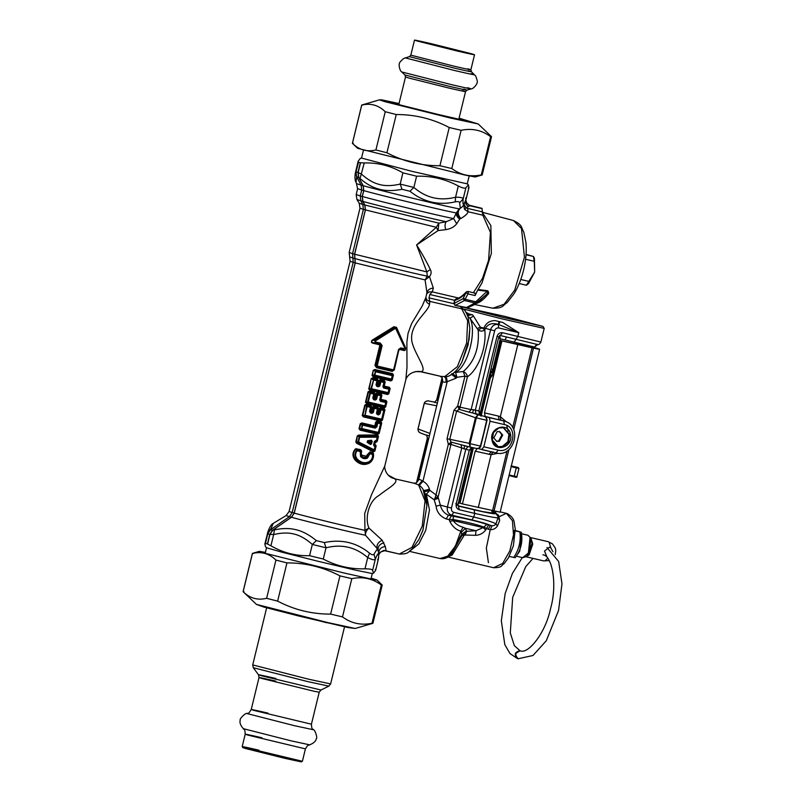 <?xml version="1.0" encoding="UTF-8"?>
<svg xmlns="http://www.w3.org/2000/svg" width="802" height="802" viewBox="0 0 802 802"><rect width="100%" height="100%" fill="white"/><g stroke="black" fill="none" stroke-linecap="round" stroke-linejoin="round"><path stroke-width="1.2" d="M426.885 293.682L428.92 291.948L432.278 291.858L429.812 294.504L428.99 297.863L429.852 301.341L429.511 304.339C428.278 312.439 408.238 324.549 412.068 342.354C415.386 355.246 428.138 370.434 420.95 371.687L441.1 376.419L447.436 376.549C453.01 374.694 457.832 369.872 461.892 362.073L468.147 344.84L469.852 328.369M467.125 314.183L472.629 314.895L467.626 313.562M466.253 312.469L469.13 313.993M468.047 316.589L469.992 318.224L478.203 330.043C480.278 331.427 482.463 331.427 484.769 330.033L485.4 328.349C487.997 323.988 492.227 322.655 498.112 324.349L499.155 321.582L495.235 320.62L502.653 322.434L518.794 332.67L498.874 324.589L499.877 321.762L502.653 322.434M499.155 321.582L499.877 321.762M537.661 344.559C538.493 345.06 539.566 344.218 540.869 342.053L502.483 332.72L500.348 335.537L506.443 336.96L499.626 335.406L500.268 338.855L505.1 339.958L506.443 336.96L537.661 344.559C537.24 343.888 536.217 344.72 534.573 347.055L537.701 344.529M498.643 337.472L500.268 338.855L492.849 369.311L490.994 368.87M480.629 414.955L490.994 372.609L492.849 369.311L493.731 369.522M493.18 371.767L490.443 371.125M492.869 373.07L490.142 372.359M458.343 502.814L459.265 502.603L472.639 447.706M458.012 504.147L459.265 502.603L459.917 502.774M493.982 513.26L491.566 510.573L492.338 512.187L493.982 513.26L482.974 511.666L458.132 505.761M486.894 524.458L488.588 524.939L485.681 529.972L483.175 527.586L453.1 520.588L453.371 516.267C468.538 519.135 479.706 521.861 486.894 524.458L483.175 527.586L476.027 530.734L466.594 531.305L465.391 528.287L463.065 527.265C458.814 526.082 455.496 523.856 453.1 520.588L449.902 521.49L449.17 519.646L452.849 519.455C466.714 521.992 476.919 524.498 483.456 526.964L488.238 529.22C492.087 530.302 495.165 529.22 497.471 525.982L499.676 520.438L498.623 515.285L491.997 510.603M493.862 512.227L495.325 513.24L494.012 513.23M495.415 511.395L495.907 513.2L495.325 513.24C496.909 514.583 489.852 513.44 474.152 509.811L458.413 506.062M498.172 516.658L495.776 513.37M499.676 520.438L498.032 517.671L498.172 516.668M497.471 525.982L495.937 523.947L498.032 517.671C496.679 518.102 488.909 516.678 474.744 513.39L474.152 509.811M485.681 529.972C483.095 533.38 479.686 535.165 475.476 535.335L464.007 534.974L462.774 534.082L466.594 531.305L465.11 535.165M448.599 556.608L452.168 554.994L466.594 531.305L461.842 534.593L460.829 531.175C456.047 529.761 452.408 526.533 449.902 521.49M499.716 335.416L500.348 335.537L498.794 336.87L479.907 414.333L479.997 412.308L479.175 411.075L479.546 414.574L468.969 412.118L459.125 409.341L457.701 405.942L453.962 410.313L456.649 411.015L449.721 439.436L451.135 442.113L471.706 447.516M463.706 535.636L462.062 535.375L462.774 534.082M461.541 532.127L465.391 528.287L476.027 530.734L475.476 535.335M466.574 530.894L461.762 534.232L449.812 555.706L450.975 554.763L462.062 535.375L461.842 534.593M488.238 529.22L490.423 525.37C492.799 526.132 494.633 525.651 495.937 523.947C493.581 522.292 486.212 519.997 473.842 517.059L474.744 513.39L459.325 509.771L457.962 504.368L471.937 447.516M488.588 524.939L490.423 525.37C486.974 523.826 480.769 521.992 471.827 519.886L473.842 517.059L453.792 512.358C451.897 511.686 451.125 510.252 451.466 508.047L447.376 507.034L461.782 447.957L469.28 450.263L456.178 503.987L457.782 504.308M471.416 447.456L469.28 450.263L470.834 449.661L471.787 447.666M484.328 416.358L483.877 416.208C485.822 416.789 486.754 418.153 486.674 420.308L480.689 446.153C479.736 448.087 478.182 448.819 476.037 448.368L476.538 448.448C476.328 449.13 481.33 447.446 480.749 446.173L487.035 420.358C486.954 418.514 486.182 417.24 484.709 416.519L483.877 416.208C485.992 416.809 487.025 418.183 486.984 420.338L480.398 446.072C479.476 448.017 478.022 448.779 476.037 448.368L464.468 445.842L464.037 449.06M469.33 450.273L471.526 447.476L476.037 448.368M502.483 332.72C499.816 332.419 497.982 333.672 497.009 336.489L498.613 336.8M467.325 315.737L471.807 314.685M454.473 372.278L455.616 372.379C467.767 366.664 477.09 331.467 469.972 318.204L473.501 316.068L480.338 327.176L483.486 328.83L483.907 328.078L480.338 327.176L477.27 328.519M472.629 314.895L473.501 316.068M436.057 506.162L440.318 505.11L438.393 498.172L434.253 499.867L436.057 506.162C436.849 512.217 440.238 516.478 446.243 518.954L449.17 519.646L451.356 515.856L453.371 516.267M463.065 527.265L460.829 531.175L455.366 546.182L447.656 556.217L440.097 558.553C443.596 559.184 446.834 558.232 449.812 555.706M480.398 446.072L470.042 443.646L470.112 446.975L469.19 443.456L470.042 443.646L476.328 417.872L477.952 414.814L472.508 412.87L473.631 409.702L471.135 409.591L468.969 412.118M540.869 342.043L544.197 328.409L500.939 318.635L463.636 309.041M485.38 328.449L483.937 327.968C486.022 323.036 489.791 320.589 495.235 320.62M497.009 336.489L478.854 410.975L473.631 409.702M483.486 328.83L484.769 330.033C486.814 346.975 478.493 369.331 467.426 376.8L460.047 407.095L458.914 408.459M442.754 381.281C442.313 381.932 443.386 382.233 445.972 382.183L456.057 378.203L456.929 377.301L455.616 372.379L463.225 371.547C474.463 361.822 479.456 347.978 478.203 330.043L481.33 328.138M438.032 400.348L436.869 399.967L442.193 378.103M437.351 403.175L433.872 402.002L434.494 402.424L436.869 399.967M421.12 433.2C419.005 432.599 417.972 431.225 418.012 429.07L424.308 403.256C425.26 401.321 426.814 400.589 428.96 401.04L433.872 402.002M420.739 433.08L420.278 432.89C418.804 432.168 418.032 430.895 417.962 429.05L424.248 403.236C424.699 400.99 429.321 400.569 428.458 400.96L428.96 401.04M416.779 482.353L427.707 438.844L426.534 435.065L429.351 435.957M425.832 434.975L426.534 435.065M440.318 505.11C441.531 510.042 444.228 513.39 448.428 515.165L451.777 515.175C448.238 513.892 446.774 511.175 447.376 507.034L440.318 505.11M470.062 443.556L469.19 443.456M453.962 410.313L447.035 438.734L448.338 444.368L451.135 442.113L451.305 444.529L448.338 444.368L436.017 494.914L429.822 490.363C425.802 491.586 423.727 491.887 423.596 491.265M486.674 420.308L475.486 417.642L477.952 414.814L483.877 416.208M476.308 417.962L475.486 417.642M475.917 413.722L475.325 410.143L494.674 330.775L490.593 329.762L471.135 409.591L460.388 407.256L459.125 409.341L456.649 411.015L475.456 417.752L469.22 443.346L447.035 438.734M463.225 371.547C465.551 372.469 466.954 374.223 467.426 376.8L464.959 376.158L463.225 371.547M429.461 489.14C428.318 485.601 426.143 482.964 422.945 481.23L419.326 485.36L418.604 484.949L425.05 500.829L422.263 526.182L411.907 547.435L399.256 554.042C409.341 554.232 407.907 551.696 412.027 549.149L418.965 539.405L422.935 530.092L426.915 505.491L423.255 490.072C423.366 490.714 425.431 490.403 429.461 489.14L429.822 490.363L426.353 494.202L425.02 493.631M438.393 498.172L438.092 497.12L434.965 498.202L434.253 499.867L426.353 494.202L429.451 509.982L425.722 530.393L418.844 543.906L410.313 550.703M450.554 442.744L450.924 444.488L438.092 497.12L436.017 494.914L434.965 498.202M460.388 407.256L457.701 405.942L464.959 376.158L456.929 377.301C453.932 374.344 452.208 373.181 451.787 373.822M456.057 378.203C453.06 375.206 451.356 374.043 450.935 374.714M414.985 483.526L418.604 484.949L422.233 480.769L422.945 481.23L447.115 382.063C447.015 379.115 446.513 377.381 445.601 376.86M419.065 539.215L422.915 530.312L426.915 505.491C426.754 497.531 424.95 491.436 421.501 487.205L419.326 485.36M445.972 382.183C446.203 379.396 445.701 377.632 444.458 376.87L457.381 366.614L466.624 343.035L467.636 320.66L460.929 307.206M422.233 480.769C419.707 479.325 418.564 479.005 418.794 479.807M415.005 483.456L394.825 478.824C399.697 482.543 387.216 488.679 378.935 495.506C368.599 501.13 364.569 518.413 368.95 528.057L382.153 540.237L385.341 546.573L386.063 550.332L385.321 550.733L397.882 553.681L384.88 550.773L382.624 550.984L380.248 552.377M514.112 557.47L509.24 556.448M515.365 530.874L519.896 531.937C521.039 541.36 518.964 549.871 513.661 557.48M520.338 531.927L514.513 530.282M467.295 291.687C468.268 291.236 468.488 291.968 467.947 293.883L464.508 300.509L455.215 305.412L504.729 316.359L542.984 326.414L501.39 317.021L465.23 307.707M526.032 254.755L533.49 256.46L534.443 258.535L534.663 272.058L526.453 285.181M525.581 259.257L534.262 261.292L533.41 256.49L526.062 254.374M534.262 261.292L534.663 272.058L528.578 283.517L526.473 285.221M520.769 279.487L529.34 281.492M519.215 283.547L526.403 285.231M466.042 307.778L474.924 302.955L476.739 302.705L475.766 301.763L474.924 302.955L464.508 300.509L463.015 298.725L454.022 303.477L454.814 300.209C458.523 299.437 462.263 296.94 466.032 292.69L463.015 298.725M454.744 303.607L454.022 303.477L455.075 305.412L453.852 303.417L454.654 300.148L455.927 298.925C459.155 298.314 462.584 295.988 466.233 291.938L466.032 292.69L467.947 293.883L475.105 295.567L477.701 290.123L487.456 291.367C487.776 292.65 487.215 293.893 485.771 295.086L473.641 305.051L467.546 307.717L454.884 305.291M482.313 212.44L490.844 225.542L491.355 253.512L482.002 282.885L478.072 289.482L487.716 290.755C489.05 292.489 488.959 293.873 487.436 294.895C483.756 299.477 480.057 302.344 476.338 303.507L475.887 303.607M473.641 305.051L478.503 301.933L485.771 295.086L487.436 294.895M463.436 298.133L465.34 299.326L475.766 301.763L487.716 290.755M477.701 290.123L478.072 289.482M475.105 295.567C475.646 293.642 475.436 292.91 474.463 293.372M369.181 442.052L367.446 441.421L371.306 440.879L370.584 443.847L367.396 441.651L367.557 440.719L371.436 440.198L369.963 441.722L370.664 443.606L371.567 443.817L370.384 444.529L369.782 442.453L367.396 441.651L367.156 442.343L367.557 440.719M369.963 441.722L369.241 441.822M371.436 440.198L372.178 441.341L370.063 441.882M373.582 444.779L374.414 441.371L376.8 440.539L377.622 437.17L377.12 436.278L359.637 436.529L359.075 437.11L358.173 442.503L373.652 450.493L374.514 449.922L375.336 446.554L373.943 444.859L374.775 441.451L377.02 441.29L378.273 436.148L377.541 435.636L358.594 435.707L359.677 437.26L358.554 441.892L356.88 442.744L373.742 451.215L374.644 451.075L375.897 445.922L374.594 444.819L374.083 445.992L373.582 444.779L376.419 441.702L377.391 434.955L358.574 435.105L357.732 436.037L359.677 437.26L377.622 437.17L378.514 436.198L377.391 434.955M374.414 441.371L375.296 441.812L374.444 444.288M358.574 435.105L357.271 435.927L355.807 441.942L358.554 441.892L374.183 449.852L373.291 451.757L374.875 451.125L374.183 449.852L375.005 446.483L376.128 445.972L375.597 444.729L375.005 446.483L374.083 445.992M357.271 435.927L356.589 443.255L373.291 451.757M374.584 444.719L375.597 444.729M376.208 442.233L377.261 441.341L376.8 440.539L375.426 440.509M429.511 304.339C426.554 302.775 425.331 300.509 425.842 297.542L422.273 305.923L411.616 323.577L408.078 333.211L406.885 342.033L406.985 367.677L405.822 379.717L384.8 465.962L371.466 494.874L364.72 513.4L364.95 530.333L368.95 528.057C366.384 530.413 365.241 532.819 365.532 535.275L377.371 548.819L373.983 554.142C373.341 555.255 371.867 554.934 369.572 553.19C356.519 542.483 341.431 538.944 324.309 542.573L316.369 540.628C309.161 534.673 302.174 530.994 295.417 529.581C289.352 528.087 282.344 528.187 274.414 529.881L272.87 530.122L291.467 517.27L294.244 513.14L355.246 262.916L354.935 258.575C368.96 262.505 413.672 273.402 427.316 276.199L429.501 276.65L433.341 288.129L432.278 291.858L458.614 298.033M462.022 207.046L459.315 208.791L456.348 212.851L453.641 218.555L446.193 221.723L438.854 223.156L436.288 227.297L416.599 244.951L426.854 271.908L427.316 276.199L425.07 279.918L426.955 292.56L425.742 297.973M354.905 459.807C352.168 456.037 352.349 452.398 355.436 448.879L359.867 449.411C361.502 450.072 361.983 451.275 361.311 453.03L361.431 455.045L366.253 456.178L369.983 451.777L373.391 453.09C374.053 457.481 372.669 460.839 369.241 463.165C364.088 465.631 359.316 464.508 354.905 459.807L355.366 459.456C352.69 455.937 352.83 452.539 355.797 449.26L359.807 450.042L360.028 450.704L356.609 450.353C354.484 453.26 354.414 456.178 356.379 459.125C360.218 463.466 364.529 464.468 369.301 462.152C371.998 460.308 373.181 457.651 372.86 454.173L370.093 453.07L367.005 457.33C364.73 458.403 362.735 457.932 361 455.917L360.028 450.704L359.948 451.466L357.111 450.784L355.436 448.879M374.775 425.852L375.226 427.346L362.735 424.398L362.023 425L361.562 429.23L378.053 433.1L380.88 423.787L380.529 422.945L377.762 422.313L376.85 422.865L375.226 428.128L362.023 425L360.73 423.747L359.476 428.87L378.183 433.752L378.935 433.431L381.481 422.995L380.95 422.393L377.181 421.571L375.516 426.032L374.644 426.614L361.822 423.526L362.735 424.398L361.802 428.539L359.015 428.759L360.148 430.153L361.802 428.539L378.434 432.438L377.862 434.303L379.176 433.481L378.434 432.438L380.559 423.717L381.722 423.045L380.92 421.742L380.559 423.717L377.772 423.085L377.171 420.92L375.677 422.143L377.772 423.085L376.87 426.784L374.775 425.852L375.677 422.143M373.792 406.113L372.238 407.085L372.84 407.236L371.296 411.747L371.877 407.215L370.975 405.431L370.915 406.073L366.354 404.94L367.266 405.812L366.554 406.403L364.79 415.967L381.281 419.837L381.993 419.235L384.118 410.524L383.757 409.682L381 409.04L380.078 409.601L379.115 413.561L378.664 414.123L377.241 413.792L377.932 409.1L377.471 408.218L374.434 407.506L373.622 408.098L372.609 412.248L370.454 412.198L371.146 407.496L370.584 406.594L367.266 405.812L367.166 406.554L366.554 406.403L365.261 405.16L362.715 415.606L363.577 416.298L382.173 420.168L384.719 409.722L380.409 408.298L378.093 413.401L378.674 414.905L377.241 414.574L378.684 408.599L377.832 407.065L377.822 407.707L373.752 406.754L372.84 407.236L374.394 408.288L373.792 406.113L377.832 407.065M380.399 407.647L378.915 408.87L381.01 409.822L380.399 407.647L384.158 408.479L383.787 410.454L384.95 409.772L384.158 408.479M377.02 392.85L375.466 393.812L376.078 393.962L374.544 398.534L375.246 399.296L373.411 398.193L374.374 394.233L373.812 393.331L370.504 392.539L369.792 393.14L367.667 401.852L368.028 402.694L384.519 406.564L385.231 405.972L385.692 401.732L380.148 399.998L381.161 395.837L380.709 394.955L377.672 394.243L376.86 394.825L375.196 400.068L373.622 399.697L375.105 393.952L374.203 392.168L374.143 392.8L369.582 391.667L370.404 393.281L368.489 391.887L365.943 402.333L384.649 407.215L385.411 406.905L386.654 401.782L380.82 400.008L381.912 395.326L381.06 393.792L381.06 394.444L376.99 393.491L376.078 393.962L377.632 395.015L377.02 392.85L381.06 393.792M384.298 380.529L380.258 379.577L378.704 380.549L379.316 380.699L377.782 385.271L378.474 386.033L376.639 384.93L377.381 379.536L372.82 378.404L373.732 379.276L370.905 388.579L371.256 389.431L370.053 389.762L387.887 393.952L388.639 393.632L389.892 388.509L384.058 386.744L385.15 382.063L384.298 380.529L384.288 381.181L380.218 380.218L379.316 380.699L380.088 381.562L378.424 386.805L376.86 386.424L378.343 380.689L377.441 378.905L378.343 380.689M372.228 340.108C370.704 341.883 371.276 342.995 373.973 343.457L374.143 342.805L379.486 344.038L380.399 345.602L375.536 365.572L376.86 367.055L392.639 370.755L394.033 369.912L398.905 349.933L400.288 348.649L403.897 349.782C405.14 350.384 405.662 349.893 405.461 348.309L396.168 327.787L394.373 327.366L372.459 340.569C370.965 341.762 371.526 342.504 374.143 342.805L380.068 343.908L379.256 344.7L379.817 345.451L381.381 345.381L376.509 365.331L377.401 366.935L376.609 367.717L392.228 371.376L394.073 369.451L394.293 369.963L398.945 349.492L400.799 347.908L404.138 348.68L404.729 348.008L395.817 328.71L396.539 327.366L393.892 326.745L372.228 340.108L374.825 340.499L375.366 342.775L375.587 341.983L380.348 343.116L382.133 345.562L381.381 345.381L380.068 343.908L380.348 343.116M399.165 349.993L399.827 349.522L403.456 350.374C405.02 350.915 405.732 350.103 405.601 347.938L396.539 327.366M379.817 345.451L374.945 365.421L377.271 365.522L377.401 366.935L392.659 370.504L394.073 369.451L398.584 349.421L400.799 347.908M395.817 328.71L395.085 328.539L375.166 341.071L375.587 341.983M377.441 378.905L372.91 377.782L371.727 378.624L373.03 379.867L373.632 380.018L373.732 379.276L377.05 380.068L376.98 380.82L373.632 380.018L371.506 388.729L388.138 392.629L388.96 389.241L383.707 388.038L382.915 386.624L383.927 382.464L380.87 381.752L379.857 385.902L377.762 385.221L377.712 384.599L376.008 384.79L376.98 380.82L377.842 380.579L376.88 384.549M382.915 386.624L384.399 382.574L383.937 381.692L380.91 380.98L380.088 381.562L380.87 381.752L380.258 379.577M372.91 377.782L371.266 378.514L368.719 388.96L370.905 388.579L371.256 389.431L387.747 393.301L389.291 389.311L388.93 388.469L383.386 386.724L384.79 381.983L384.288 381.181L383.937 381.692L383.927 382.464L385.15 382.063M383.707 388.038L383.777 386.153M373.622 399.697L372.78 398.053L373.742 394.093L370.404 393.281L368.278 402.002L384.9 405.902L385.732 402.514L380.469 401.311L379.677 399.887L380.689 395.737L381.562 395.246L381.06 394.444L380.689 395.737L377.632 395.015L376.619 399.175L373.672 397.812M372.78 398.053L373.642 397.822L374.614 393.842L374.143 392.8L373.812 393.331L373.742 394.093L375.105 393.952M379.677 399.887L380.539 399.426M380.469 401.311L381.912 395.326M369.542 411.326L370.935 411.065L370.394 412.96L369.542 411.326L370.504 407.356L371.376 407.105L370.915 406.073L370.504 407.356L367.166 406.554L365.04 415.266L362.253 415.486L363.386 416.88L365.04 415.266L381.672 419.165L381.09 421.04L382.404 420.218L381.672 419.165L383.787 410.454L381.01 409.822L380.038 413.782L377.311 412.689L376.439 413.16L377.451 409L378.323 408.519L377.822 407.707L377.451 409L374.394 408.288L373.381 412.439L371.837 411.416L371.306 411.807L371.958 413.341L370.394 412.96M371.296 411.757L370.414 411.085L371.376 407.105L371.877 407.215M376.87 426.784L375.226 428.128M376.86 386.424L376.008 384.79M380.038 413.782L378.674 414.905M356.97 458.704C360.669 462.734 364.77 463.696 369.261 461.591C371.737 459.967 372.81 457.571 372.499 454.393L373.13 453.32C373.772 457.451 372.479 460.579 369.231 462.704C364.298 464.99 359.677 463.907 355.366 459.456L356.97 458.704C355.085 456.057 355.126 453.421 357.111 450.784L356.659 448.619M372.659 452.368L372.499 454.393L370.103 453.842L369.993 452.428L373.391 453.09M370.103 453.842L368.018 454.413L369.983 451.777M369.532 454.413L367.446 458.082L366.614 456.809L368.018 454.413L367.256 454.423M367.446 458.082C364.84 459.255 362.554 458.714 360.559 456.468L361.08 455.506C362.654 457.27 364.499 457.701 366.614 456.809L366.253 456.178M360.559 456.468L360.268 452.238L361.431 455.045M360.268 452.238L359.948 451.466M399.827 349.522L400.258 348.91L403.897 349.782L403.456 350.374M404.138 348.68L404.94 347.567L405.601 347.938M404.729 348.008L396.278 328.198L394.474 327.777L393.892 326.745M395.085 328.539L394.474 327.777L374.825 340.499L375.166 341.071M374.925 369.522L373.281 370.243L372.489 375.476L373.361 376.178L391.957 380.048L393.201 374.925L392.669 374.323L374.835 370.133L375.747 371.005L374.213 374.995L374.574 375.837L373.161 376.76L390.875 380.91L391.777 379.115L392.188 380.098L393.441 374.975L392.599 375.727L392.639 373.672L374.925 369.522L373.742 370.364L375.647 371.757L374.825 375.146L391.446 379.045L392.278 375.657L375.647 371.757L375.747 371.005L392.238 374.875L391.777 379.115L391.065 379.707L374.574 375.837L374.825 375.146L374.213 374.995L372.038 375.366L373.161 376.76M371.266 378.514L369.181 389.07L369.852 390.343L387.556 394.504L388.138 392.629L388.88 393.682L390.123 388.559L388.96 389.241L389.321 387.266L384.158 386.113L384.048 386.694M377.762 385.221L377.241 385.14M378.293 384.87L377.712 384.599L378.704 380.549M374.203 392.168L369.682 391.055L368.038 391.777L365.491 402.223L368.278 402.002L366.614 403.617L384.328 407.767L384.9 405.902L385.642 406.955L386.895 401.832L385.732 402.514L386.093 400.529L380.93 399.386L380.82 399.957M369.682 391.055L369.582 391.667L368.038 391.777M374.534 398.484L374.003 398.404M375.065 398.133L374.484 397.872L375.466 393.812M370.975 405.431L366.444 404.318L366.354 404.94L364.8 405.05L362.253 415.486M370.775 411.677L370.434 411.075M371.837 411.416L371.246 411.135L372.238 407.085M377.582 413.23L377.692 412.649L378.614 413M378.083 413.391L378.915 408.87M374.644 425.962L361.913 422.915L361.822 423.526L360.268 423.636L359.015 428.759M359.867 449.411L361.311 453.03M354.935 258.575L354.634 254.234L365.431 209.923L436.288 227.297L438.072 230.595L416.599 244.951C422.243 253.873 426.814 262.064 430.303 269.512C431.616 271.858 431.346 274.234 429.501 276.65L425.07 279.918L355.246 262.916M364.85 205.011L438.854 223.156L438.072 230.595L445.812 229.653C444.689 226.375 444.819 223.728 446.193 221.723C430.163 218.405 378.805 205.893 362.915 201.422L364.85 205.011L365.431 209.923M362.915 201.422L362.334 196.51L363.767 190.625C383.927 196.32 453.772 213.081 456.348 212.851C456.097 215.337 457.22 217.372 459.736 218.966L456.689 223.788C454.203 226.956 450.574 228.911 445.812 229.653M363.186 185.713C384.058 191.608 456.629 209.021 459.315 208.791C456.428 211.678 456.579 215.076 459.736 218.966L460.839 218.535C457.521 214.625 457.361 211.197 460.368 208.239L459.626 202.826C459.546 201.643 458.072 201.322 455.215 201.863C438.624 205.653 423.546 202.114 409.952 191.247L402.013 189.302C392.92 191.097 385.06 190.986 378.454 188.981C372.409 187.367 366.273 183.899 360.058 178.565L358.805 177.603L363.186 185.713L363.767 190.625M465.852 197.753L465.751 200.079C464.799 202.385 465.711 204.54 468.498 206.555L465.912 207.698L464.027 204.079M460.839 218.535C465.441 215.738 467.847 213.462 468.027 211.728L467.586 208.41L465.912 207.698L464.789 209.573L464.438 209.061L463.616 204.6M378.684 408.599L377.311 412.689M382.153 540.237C377.812 542.352 376.218 545.21 377.371 548.819L378.765 552.979C378.965 549.149 381.161 547.014 385.341 546.573M385.321 550.733L384.519 550.613C384.96 549.29 378.233 553.139 378.905 554.543L380.639 551.946L386.063 550.332M377.632 559.646L378.544 558.172L378.765 552.969M461.962 207.106L461.962 207.106C463.035 206.284 464.368 203.778 465.972 199.578L468.949 187.678M473.391 292.73L482.523 278.314L488.588 260.229L490.423 232.349L482.844 215.207L468.027 211.728L464.789 209.573M362.334 196.51C381.08 201.803 445.11 217.252 453.641 218.555L456.689 223.788M354.634 254.234L426.854 271.908L430.303 269.512M460.929 306.785L461.381 308.74L429.1 301.211L427.055 300.108L425.872 297.472M482.844 215.207L482.002 208.6L469.832 205.743L465.932 202.234L465.711 200.109M469.832 205.743L468.498 206.555M465.751 200.079L466.223 198.756C463.446 206.034 462.433 206.074 463.185 198.866C462.975 197.703 460.428 197.152 455.566 197.222C439.897 201.212 425.992 197.944 413.862 187.437L400.178 184.089C391.797 186.054 384.609 186.114 378.604 184.26C373.1 182.786 367.396 179.427 361.512 174.184L358.163 172.49L358.805 177.603M469.25 205.252L482.062 208.35L469.08 205.182L466.563 202.705L465.822 199.959M394.825 478.824L391.677 477.701C384.108 473.711 384.509 465.29 384.81 465.892M420.95 371.687L419.205 371.386C407.957 371.456 405.672 379.767 405.822 379.717M459.626 202.826L463.185 198.866L465.932 187.618L468.408 184.911L468.959 187.508L468.218 188.029M455.215 201.863L455.566 197.222L458.303 185.974C462.604 188.149 465.15 188.701 465.932 187.618M409.952 191.247L413.862 187.437L416.609 176.199C431.406 175.778 445.3 179.036 458.303 185.974M402.013 189.302L400.178 184.089L402.915 172.841L416.609 176.199M360.058 178.565L364.248 162.946C378.033 162.565 390.925 165.864 402.915 172.841M469.2 175.959L467.225 183.869L412.198 171.397L361.532 158.074L363.456 150.185M375.256 569.38L375.637 570.352L378.374 559.104C379.135 551.896 378.123 551.936 375.336 559.225L373.983 554.142M375.637 570.352L373.552 573.159L372.599 570.473L375.336 559.225C374.564 560.347 372.028 559.796 367.717 557.58L369.572 553.19M372.599 570.473C372.359 569.34 369.812 568.788 364.98 568.829L367.717 557.58C355.587 547.074 341.682 543.806 326.023 547.796L324.309 542.573M364.98 568.829C350.183 569.24 336.279 565.981 323.276 559.044L326.023 547.796L312.329 544.448L316.369 540.628M270.926 545.791L273.662 534.543L269.943 534.393L267.577 544.117L270.926 545.791C282.916 552.768 295.798 556.067 309.582 555.686L312.329 544.448C305.843 538.663 299.517 535.155 293.372 533.891C287.838 532.538 281.271 532.759 273.662 534.543L274.414 529.881M269.943 534.393L272.87 530.122M373.552 573.159L372.238 573.54L355.206 570.072L317.201 561.069L281.933 552.187L266.565 547.776L265.402 546.673M394.945 478.754L388.258 475.155M415.266 371.627L420.529 371.707L441.1 376.419M267.968 533.831L267.838 532.027M267.597 532.839L270.896 528.899L273.231 523.395C271.427 524.117 269.632 526.984 267.848 532.007L264.871 543.916M356.83 177.041L355.436 172.48L356.188 171.939M356.539 177.573L356.058 181.974L357.622 188.681L356.188 194.565L360.278 195.939L360.86 200.871L362.795 204.46L363.376 209.352L352.569 253.663L353.181 262.334L292.179 512.568L289.412 516.668L270.545 529.731L267.758 533.871L265.432 543.395L267.417 543.946L269.733 534.433L267.758 533.871M364.248 162.946L360.539 162.766L358.163 172.49M358.183 161.232L358.564 162.215L358.183 161.232L360.258 158.425L361.562 158.044M358.564 162.215L356.018 171.808L356.599 176.741L361.141 185.162L361.712 190.054L360.278 195.939L362.263 196.49L362.835 201.432L364.78 205.021L365.351 209.903L354.554 254.214L355.156 262.896L294.164 513.12L291.397 517.23L272.53 530.282L269.733 534.433M360.539 162.766L358.334 162.285M309.582 555.686L323.276 559.044M265.432 543.395L264.85 544.087L265.612 546.784M360.319 162.846L357.993 172.36L358.574 177.302L363.116 185.723L363.697 190.605L362.263 196.49M265.592 543.566L264.85 544.087M270.896 529.561L270.896 528.899M501.551 340.79L534.393 347.817M480.929 416.098L490.413 376.96L492.378 375.747L490.573 377.02L492.769 374.223L493.42 374.333M473.411 447.847L459.987 503.215L462.423 503.907L475.205 451.185L491.105 454.714L498.002 453.25M506.443 421.922L500.328 416.669L500.769 420.188M508.247 431.135L506.633 425.381M534.443 347.617L537.16 348.389C541.36 349.632 540.127 349.552 533.48 348.148L500.899 340.67L492.769 374.223M517.791 344.639L500.328 416.669L498.313 416.048L499.105 419.677L503.736 420.98L489.41 417.642L490.042 421.23L483.847 446.794L481.661 449.591L495.997 452.929L498.182 450.133C512.779 454.353 519.355 427.235 504.378 424.569L503.736 420.98L504.318 421.13L485.14 416.438L484.498 412.85L501.932 340.96M489.019 454.393L491.355 451.626M462.423 503.907L500.087 512.147M500.137 512.197L539.636 349.251L537.16 348.389M485.14 416.438L489.41 417.642M475.205 451.185L477.401 448.388L495.997 452.929M496.478 441.27L498.543 441.12L501.942 434.814L499.225 431.496M497.982 446.664L502.373 446.443L507.887 441.691L508.949 434.233L503.315 427.687M493.771 437.962L496.859 441.401L499.315 441.341L502.714 435.035L499.616 431.586L497.16 431.656L493.771 437.962M511.275 466.002L517.982 467.476M514.283 467.315L514.724 466.754L511.034 465.892L516.037 467.045L515.355 467.536L515.927 467.025M518.062 467.496L518.523 468.278L516.137 467.045L518.934 468.418L516.919 476.729C517.22 477.501 516.187 477.501 513.811 476.719L508.949 475.586L513.811 476.719L514.242 476.157L509.14 474.974M520.087 650.783L515.245 653.73L517.49 658.592C513.881 654.753 514.673 652.126 519.876 650.733L520.047 650.773C514.874 652.307 514.222 654.963 518.102 658.763L533.009 655.485L546.292 640.728L558.543 610.522L561.971 583.856L558.663 561.51L546.964 547.515M520.147 533.591L521.511 535.305L519.776 551.034L517.932 553.801M549.149 542.192L552.478 543.896L548.217 541.701L549.149 542.192L550.804 547.836L549.37 547.215L544.498 551.064L546.874 556.748M550.804 547.836L552.969 551.736M371.998 623.264L372.86 623.224L371.998 623.264L381.321 585.029C372.559 578.513 362.725 576.387 351.817 578.663L339.948 575.876C323.356 567.144 305.682 562.824 286.946 562.894L275.938 560.077C269.181 553.47 261.352 551.275 252.45 553.47L253.312 553.44L252.45 553.47L243.126 591.706C249.883 598.302 257.713 600.508 266.625 598.302L277.632 601.129C294.224 609.851 311.888 614.182 330.625 614.101L342.494 616.888C351.256 623.415 361.09 625.54 371.998 623.264M243.988 591.665L243.126 591.706L243.988 591.665M265.412 552.388L259.377 551.355L265.412 553.35L344.198 573.039L374.925 579.836L376.98 580.026L371.146 578.162M376.98 580.026L382.203 585.019L381.321 585.029M266.625 598.302L275.938 560.077M286.946 562.894L277.632 601.129M330.625 614.101L339.948 575.876M351.817 578.663L342.494 616.888M361.742 105.112L362.604 105.082L361.742 105.112L352.419 143.347C359.186 149.944 367.015 152.149 375.917 149.954L386.925 152.771C403.516 161.493 421.18 165.824 439.927 165.743L451.797 168.53C460.559 175.057 470.393 177.182 481.3 174.906L482.162 174.876L481.3 174.906L490.613 136.681C481.852 130.155 472.027 128.029 461.12 130.305L449.24 127.518C432.649 118.786 414.985 114.465 396.248 114.536L385.241 111.719C378.484 105.122 370.644 102.917 361.742 105.112M491.486 136.641L490.613 136.681M482.172 174.956L475.225 176.981L465.24 175.117L357.632 148.32L352.399 143.327L361.702 105.052M353.291 143.307L352.419 143.347L353.291 143.307M461.12 130.305L451.797 168.53M439.927 165.743L449.24 127.518M396.248 114.536L386.925 152.771M375.917 149.954L385.241 111.719M258.976 750.191C243.537 746.612 238.976 745.75 245.292 747.604L302.394 761.278L301.372 761.9L285.051 758.391L245.823 748.587C239.678 746.782 244.119 747.624 259.136 751.103M253.282 667.715L252.72 664.928L308.9 679.274L330.625 683.916L328.84 686.131L307.788 681.61L253.282 667.715L258.475 674.773L259.026 677.53L251.226 709.519C247.748 715.404 248.229 712.376 246.986 713.549C245.883 712.326 239.026 719.234 240.269 719.915C239.387 722.381 240.399 725.299 243.307 728.667C243.908 730.381 244.821 727.274 245.211 734.191L242.184 746.602L242.805 747.624M417.591 41.102L457.802 51.158C473.19 54.726 477.741 55.589 471.446 53.734L431.235 43.689C415.847 40.11 411.296 39.248 417.591 41.102L414.494 40.1L410.825 55.148L409.401 56.641L454.153 68.08C470.062 71.779 474.764 72.661 468.258 70.756M458.764 119.438L465.551 91.608L466.975 90.115L471.185 88.882C473.521 88.982 477.521 83.558 476.979 82.837C477.751 82.285 477.3 79.999 475.636 75.959L471.446 71.769L470.874 69.784L474.543 54.736L471.446 53.734M417.04 40.732L456.679 50.837C470.764 54.105 474.934 54.897 469.17 53.203L432.358 44C418.273 40.732 414.113 39.94 419.877 41.634L471.997 54.125M542.914 554.824C551.716 555.034 557.851 583.425 550.503 608.808C545.54 633.059 528.137 654.412 520.388 650.863L520.247 650.823C514.974 652.347 514.343 655.013 518.333 658.823C514.303 655.064 514.874 652.377 520.057 650.783L514.363 645.67L510.293 632.938L512.689 597.3L525.791 566.553L533.029 558.403M460.929 307.096L465.07 310.655L467.967 316.339L469.842 328.148L469.05 339.737L461.892 362.073M505.1 339.958L534.553 347.035M514.272 341.933L517.902 336.339L518.794 332.67L498.744 327.968L498.273 324.449L498.874 324.589L498.273 324.449C494.523 324.018 491.967 325.792 490.593 329.762L483.937 327.968M492.197 375.276L489.581 374.644M498.623 515.285L497.33 514.603M488.418 562.723L486.343 548.027L490.142 530.092L492.047 525.671M497.13 517.771L506.363 513.31L512.438 520.678L513.501 534.814L509.821 550.944L502.694 563.425L493.601 567.726L447.957 557.019M456.178 503.987C455.747 506.934 456.799 508.859 459.325 509.771M453.792 512.358L451.777 515.175L471.827 519.886M478.904 410.985L479.436 414.544M469.992 318.224L473.521 316.098M451.466 508.047L465.751 449.441L467.897 446.624M446.243 518.954L448.428 515.165L451.356 515.856M494.674 330.775C495.395 328.66 496.749 327.717 498.744 327.968M418.042 428.96L429.962 433.461M427.516 438.323L428.709 438.624M451.305 444.529L461.782 447.957L461.01 444.759M424.278 403.356L436.709 405.792M513.912 542.102L514.162 530.583M482.333 212.269L513.41 220.52L521.511 228.52L524.448 257.211L514.744 290.063L504.097 304.279L492.839 308.219L474.533 304.479M455.546 300.339L454.814 300.209L455.546 300.339M456.478 298.935L454.814 300.209M370.384 444.529L367.156 442.343M372.178 441.341L371.567 443.817M377.261 441.341L378.514 436.198M355.807 441.942L356.589 443.255M374.875 451.125L376.128 445.972M291.467 517.27C305.963 521.34 352.82 532.728 365.532 535.275L364.95 530.333C352.82 527.906 308.148 517.039 294.244 513.14M361.913 422.915L360.268 423.636M380.92 421.742L377.171 420.92M379.176 433.481L381.722 423.045M360.148 430.153L377.862 434.303M382.404 420.218L384.95 409.772M363.386 416.88L381.09 421.04M366.444 404.318L364.8 405.05M386.895 401.832L386.093 400.529M384.328 407.767L385.642 406.955M365.491 402.223L366.614 403.617M390.123 388.559L389.321 387.266M387.556 394.504L388.88 393.682M368.719 388.96L369.852 390.343M393.441 374.975L392.639 373.672M390.875 380.91L392.188 380.098M373.281 370.243L372.038 375.366M373.973 343.457L379.256 344.7M392.228 371.376L394.293 369.963M374.945 365.421L376.609 367.717M393.722 369.381L398.584 349.421M377.712 366.143L393.15 369.762M382.133 345.562L377.271 365.522M376.619 399.175L375.196 400.068M379.857 385.902L378.424 386.805M377.241 414.574L376.439 413.16M373.381 412.439L371.958 413.341M369.261 461.591L369.241 463.165M378.243 550.322C377.682 546.563 379.587 544.057 383.947 542.804M426.955 292.56C427.957 289.743 430.083 288.269 433.341 288.129M466.223 198.756L468.959 187.508M467.586 208.41L482.413 211.888M454.614 300.319L429.812 294.504M453.812 303.687L428.99 297.863M289.392 516.688L286.113 515.566L273.231 523.395M363.376 209.342L359.978 208.209L349.171 252.51L352.569 253.653M362.785 204.43L359.206 203.247L359.978 208.209M356.188 194.565L356.96 199.558L362.835 201.432M361.712 190.044L357.622 188.681M361.121 185.132L356.86 183.728M349.171 252.51L349.632 256.911L352.87 257.993M272.53 530.282L270.545 529.731M291.397 517.23L289.412 516.668M294.164 513.12L289.081 511.516L286.113 515.566M355.156 262.896L350.083 261.292L349.632 256.911M354.855 258.575L352.88 258.023M354.554 254.214L352.569 253.663M365.351 209.903L363.376 209.352M364.78 205.021L362.795 204.46M363.697 190.605L361.712 190.054M363.116 185.723L361.141 185.162M358.574 177.302L356.599 176.741M357.993 172.36L356.018 171.808M491.235 377.13L490.573 377.02L491.235 377.13M481.09 416.158L490.573 377.02M478.283 507.576L491.105 454.714L493.08 451.897M492.528 510.784L507.024 450.995M512.689 427.606L532.027 347.837M493.982 511.085L508.879 449.641M513.731 429.641L533.48 348.148M498.313 416.048L484.498 412.85M483.847 446.794L498.182 450.133M504.378 424.569L490.042 421.23M492.047 440.378C494.403 453.431 513.892 447.045 510.513 434.323C508.157 421.271 488.669 427.656 492.047 440.378M492.338 440.108L498.323 446.764L503.085 446.644L508.588 441.892L509.661 434.433L503.666 427.777L498.914 427.897L493.4 432.649L492.338 440.108M516.137 467.135L516.257 467.857L518.764 468.358L518.303 467.576L518.764 468.358M511.155 466.664L516.257 467.857L514.242 476.157L516.759 476.659M514.724 466.754L516.137 467.045L515.335 467.526L516.117 467.045M515.987 477.16L513.811 476.719L514.242 476.157M547.766 558.292L544.939 560.829L543.716 560.909L525.681 556.678M521.661 533.781L527.947 535.255L530.082 537.32L528.358 553.039L522.693 557.671L516.408 556.197M530.894 537.942L529.24 553.009L526.533 556.568L528.197 555.004L531.997 543.666L531.054 538.312M526.333 556.728L529.15 554.864L532.769 544.047L530.794 537.721M256.399 604.377L263.708 607.024L298.855 616.036L347.908 627.535L355.226 628.467L327.687 622.553L256.399 604.377L243.106 591.686M258.845 605.239L326.865 622.783M399.035 103.538L381.441 99.809L379.386 99.869L384.449 101.543L450.664 118.094L478.213 123.969L459.075 118.175L474.172 122.826L450.052 117.463L386.013 101.453L382.083 99.919L399.035 103.538L383.486 100.28L387.416 101.784L449.361 117.262L472.699 122.455L459.065 118.215M275.898 678.492C259.868 674.783 255.136 673.88 261.693 675.805L320.98 690.021L319.226 692.206L314.354 691.324L262.124 678.542C255.818 676.688 260.369 677.55 275.808 681.129M268.008 713.118C252.58 709.529 248.018 708.667 254.334 710.522L311.427 724.196L319.226 692.206M246.986 713.549L294.845 725.79L313.341 729.73C314.875 729.148 317.792 738.431 316.379 738.472C316.018 741.068 313.772 743.183 309.652 744.837C308.329 746.091 308.95 742.903 305.412 748.867L302.394 761.278M243.307 728.667L291.166 740.858L309.652 744.837M261.993 737.79C246.565 734.211 242.004 733.349 248.319 735.203L305.412 748.867M463.797 89.062C470.303 90.977 465.601 90.085 449.691 86.395L404.93 74.987L405.511 76.972L408.609 77.974L448.809 88.03C464.208 91.598 468.749 92.461 462.453 90.606M409.401 56.641L403.757 58.446C400.429 61.253 398.975 63.087 399.406 63.929C398.594 64.31 399.637 70.967 401.762 71.959L451.847 84.721C469.651 88.862 474.904 89.854 467.626 87.709M467.777 68.782C474.072 70.636 469.531 69.774 454.132 66.205L410.825 55.148M405.2 57.874L455.265 70.676C473.07 74.807 478.333 75.799 471.045 73.664M534.322 348.098L534.573 347.055M455.807 503.486L456.859 505.44M493.601 567.726C502.914 567.636 500.799 565.55 504.268 563.525L508.498 557.771L513.37 545.841L515.285 528.849C513.611 522.012 515.766 518.934 507.315 513.591L500.217 511.866M476.167 448.388L471.616 447.496M442.062 377.872L436.729 399.727C435.336 401.852 434.363 402.604 433.832 401.992L428.819 401.01M416.549 482.503L427.296 438.423C427.145 435.867 426.624 434.704 425.732 434.965L420.669 433.05M409.461 551.365L440.097 558.553M413.712 483.135C414.694 482.493 415.757 484.949 418.734 479.526L442.634 381.481C442.403 375.386 441.381 377.973 440.208 376.238M399.256 554.042L397.18 553.55M515.095 557.781C520.879 550.262 522.954 541.741 521.32 532.227M461.15 308.148L463.135 306.945M544.197 328.399L542.984 326.414M513.41 220.52C523.104 225.272 520.819 227.116 523.766 232.009L525.972 242.675C526.693 250.926 525.972 259.768 523.796 269.201C521.581 278.505 518.353 286.665 514.092 293.702L507.155 302.595C502.383 305.612 503.656 308.259 492.839 308.219M475.005 293.111L467.847 291.427L466.233 291.938M378.905 554.543L378.734 555.184M378.544 558.172L375.707 570.162M370.935 579.064L372.278 573.53M265.191 553.28L266.535 547.756M358.113 161.423L355.266 173.412C354.674 177.823 354.975 180.891 356.198 182.635M468.408 184.911L467.255 183.808M356.96 199.558L359.206 203.247M289.081 511.516L350.083 261.292M473.24 447.817L459.817 503.165M492.608 374.163L491.816 375.827L492.408 375.757M492.598 374.163L500.739 340.619M496.027 452.94C514.373 458.132 522.924 425.441 504.318 421.13M498.323 446.764C495.255 445.792 493.28 443.586 492.398 440.158C492.127 428.007 499.586 426.854 503.666 427.777M517.49 658.592L509.952 653.54L504.819 644.658L501.33 620.828L505.16 593.54L512.398 573.44L522.313 557.58M552.478 543.896L555.285 548.057L555.796 550.483L555.255 554.633M549.27 560.598L543.716 560.909M527.947 535.255L531.215 538.633M522.693 557.671L526.533 556.568M548.217 541.701L530.192 537.47M355.226 628.467L372.87 623.314M259.377 551.355L252.44 553.38M252.399 553.41L243.086 591.645M382.223 585.059L372.91 623.284M478.213 123.969L491.506 136.661M379.386 99.869L361.742 105.032M474.172 122.716L426.574 111.799L383.536 100.621M482.202 174.936L491.526 136.701M328.84 686.131L320.98 690.021M311.427 724.196C311.808 731.023 312.77 728.116 313.341 729.73M344.539 626.813L330.625 683.916M266.645 607.826L252.72 664.928M405.511 76.972L398.724 104.801M401.762 71.959L404.93 74.987"/></g></svg>
